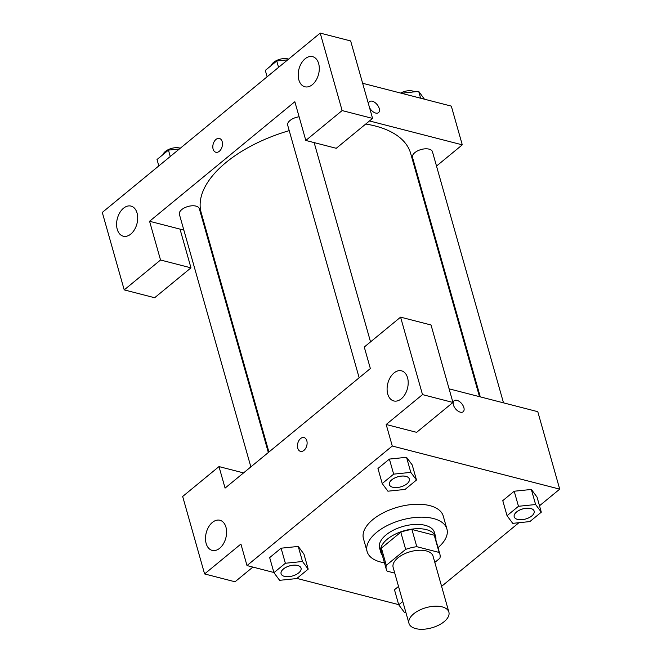 <?xml version="1.0" encoding="UTF-8"?>
<svg xmlns="http://www.w3.org/2000/svg" width="662" height="662" viewBox="0 0 662 662"><rect width="100%" height="100%" fill="white"/><g stroke="black" fill="none" stroke-linecap="round" stroke-linejoin="round"><path stroke-width="0.99" d="M415.719 628.602A20.729 10.476 -15.8 0 1 408.975 623.381A20.729 10.476 -15.8 0 1 426.071 607.658A20.729 10.476 -15.8 0 1 448.877 612.093A20.729 10.476 -15.8 0 1 438.575 625.209A20.729 10.476 -15.8 0 1 415.719 628.602M408.975 623.381L393.145 567.433A20.729 10.476 -15.8 0 1 410.241 551.711A20.729 10.476 -15.8 0 1 433.047 556.146L448.877 612.093M434.818 562.41L439.907 558.223A27.845 14.068 -15.8 0 0 439.891 554.21A27.845 14.068 -15.8 0 0 439.121 552.439L416.787 546.688A27.845 14.068 -15.8 0 0 405.657 549.402L386.285 565.348A27.845 14.068 -15.8 0 0 386.302 569.37A27.845 14.068 -15.8 0 0 387.071 571.141L394.759 573.118M405.657 549.402L400.791 532.19L381.411 548.136L386.285 565.348M386.302 569.37L381.436 552.158A27.845 14.068 -15.8 0 1 381.411 548.136M400.791 532.19A27.845 14.068 -15.8 0 1 411.921 529.468L416.787 546.688M439.891 554.21L435.017 536.99A27.845 14.068 -15.8 0 0 434.247 535.219L411.921 529.468M435.861 539.969A28.507 14.407 164.2 0 0 435.654 536.808A28.507 14.407 164.2 0 0 416.05 528.739A28.507 14.407 164.2 0 0 387.295 539.182A28.507 14.407 164.2 0 0 380.791 552.331A28.507 14.407 164.2 0 0 382.272 555.128M380.791 552.331L379.574 548.028A28.507 14.407 -15.8 0 1 386.078 534.879A28.507 14.407 -15.8 0 1 414.834 524.436A28.507 14.407 -15.8 0 1 434.438 532.505L435.654 536.808M434.247 535.219L439.121 552.439M384.44 562.791A41.466 20.952 -15.8 0 1 380.592 562.005A41.466 20.952 -15.8 0 1 367.112 551.562A41.466 20.952 -15.8 0 1 401.304 520.109A41.466 20.952 -15.8 0 1 446.908 528.979A41.466 20.952 -15.8 0 1 438.029 547.631M367.112 551.562L363.455 538.645A41.466 20.952 -15.8 0 1 397.647 507.2A41.466 20.952 -15.8 0 1 443.25 516.07L446.908 528.979M298.256 546.423L303.932 554.077L298.231 546.431L281.102 548.194L269.666 557.611L273.927 572.671L279.621 580.317L296.758 578.555L308.194 569.138L302.501 561.492L285.363 563.263L273.927 572.671M394.478 589.759L398.524 586.433L394.478 589.759L398.739 604.82L404.441 612.466L405.847 612.325M416.489 480.024L412.227 464.956L406.534 457.31L389.397 459.08L377.961 468.489L389.397 459.08L406.534 457.301L410.796 472.378L393.658 474.141L382.222 483.55L387.915 491.196L405.053 489.433L416.489 480.024L410.796 472.378M539.497 505.776L559.713 489.144L392.276 446.022L247 565.571L273.878 572.489M296.907 578.423L398.69 604.646M441.595 586.35L518.925 522.707M531.371 489.45L537.048 497.104L531.346 489.458L514.208 491.229L502.772 500.637L507.034 515.698L512.736 523.352L529.865 521.582L541.309 512.173L535.608 504.527L518.478 506.289L507.034 515.698M463.168 411.756A7.125 4.03 50.5 0 0 463.863 407.602A7.125 4.03 -129.5 0 1 463.168 411.756A7.125 4.03 -129.5 0 1 455.53 408.81A7.125 4.03 -129.5 0 1 454.107 400.75A7.125 4.03 -129.5 0 1 459.436 401.536A7.125 4.03 -129.5 0 1 463.872 407.602A7.125 4.03 50.5 0 0 459.436 401.536A7.125 4.03 50.5 0 0 454.107 400.75M247 565.571L240.91 544.048L204.591 573.937L182.671 496.475L218.99 466.586L225.08 488.101L370.356 368.552L364.265 347.037L400.584 317.148L431.028 324.984L452.949 402.455L416.63 432.344L386.186 424.499L392.276 446.022M449.093 388.834L537.784 411.681L559.713 489.144M387.742 394.039A15.549 10.137 -75.6 0 0 393.766 400.94A15.549 10.137 -75.6 0 0 407.469 388.412A15.549 10.137 -75.6 0 0 401.528 370.828A15.549 10.137 -75.6 0 0 390.266 377.431A15.549 10.137 -75.6 0 0 387.742 394.039M452.949 402.455L422.505 394.61L386.186 424.499M400.584 317.148L422.505 394.61M252.884 567.086L235.035 581.782L204.591 573.937M206.147 543.477A15.549 10.137 -75.6 0 0 212.171 550.387A15.549 10.137 -75.6 0 0 225.866 537.85A15.549 10.137 -75.6 0 0 219.933 520.266A15.549 10.137 -75.6 0 0 208.671 526.869A15.549 10.137 -75.6 0 0 206.147 543.477M243.542 472.908L218.99 466.586M304.057 437.565A7.125 4.651 -75.6 0 0 300.606 438.55A7.125 4.651 104.4 0 1 304.057 437.565A7.125 4.651 104.4 0 1 306.779 445.625A7.125 4.651 104.4 0 1 300.507 451.368A7.125 4.651 104.4 0 1 297.445 445.84A7.125 4.651 104.4 0 1 300.606 438.55A7.125 4.651 -75.6 0 0 297.445 445.84A7.125 4.651 -75.6 0 0 300.507 451.368M268.913 452.03L201.19 212.701A108.849 55.004 -15.8 0 1 289.22 130.637M365.738 124.034A108.849 55.004 -15.8 0 1 410.663 153.427L479.487 396.662M359.152 377.77L287.697 125.25A10.369 5.238 -15.8 0 1 299.116 116.793M250.857 466.892L179.394 214.364A10.369 5.238 -15.8 0 1 187.942 206.503A10.369 5.238 -15.8 0 1 199.345 208.72L268.333 452.51M480.273 396.861L412.509 157.399A10.369 5.238 -15.8 0 1 421.057 149.538A10.369 5.238 -15.8 0 1 432.46 151.755L503.509 402.852M149.571 221.273L294.847 101.725L305.811 140.452L342.13 110.571L320.209 33.1L102.287 212.428L124.216 289.89L160.535 260.009L149.571 221.273L183.846 230.103M207.09 236.086L207.868 236.284M418.442 180.925L419.029 180.445M436.506 166.063L462.283 144.846L369.487 120.947M219.42 138.457A7.125 4.651 -75.6 0 0 214.265 141.486A7.125 4.651 -75.6 0 0 213.106 149.099A7.125 4.651 104.4 0 1 214.265 141.486A7.125 4.651 104.4 0 1 219.42 138.457A7.125 4.651 104.4 0 1 222.142 146.517A7.125 4.651 104.4 0 1 215.862 152.26A7.125 4.651 104.4 0 1 213.106 149.099A7.125 4.651 -75.6 0 0 215.87 152.26M298.843 79.862A15.549 10.137 104.4 0 1 301.367 63.254A15.549 10.137 104.4 0 1 312.621 56.659A15.549 10.137 104.4 0 1 318.563 74.243A15.549 10.137 104.4 0 1 304.868 86.772A15.549 10.137 104.4 0 1 298.843 79.862M117.24 229.3A15.549 10.137 104.4 0 1 119.772 212.692A15.549 10.137 104.4 0 1 131.026 206.097A15.549 10.137 104.4 0 1 136.968 223.682A15.549 10.137 104.4 0 1 123.273 236.21A15.549 10.137 104.4 0 1 117.24 229.3M180.014 229.11L190.97 267.845L154.651 297.735L124.216 289.89M190.97 267.845L160.535 260.009M305.811 140.452L336.255 148.296L372.574 118.407L350.653 40.945L320.209 33.1M372.574 118.407L342.13 110.571M462.283 144.846L451.318 106.119L362.627 83.271M368.502 104.042A7.125 4.03 -129.5 0 1 369.47 101.642A7.125 4.03 -129.5 0 1 374.8 102.428A7.125 4.03 -129.5 0 1 379.235 108.494A7.125 4.03 -129.5 0 1 378.523 112.648A7.125 4.03 -129.5 0 1 369.537 107.691M378.523 112.648A7.125 4.03 50.5 0 0 379.227 108.494A7.125 4.03 50.5 0 0 374.8 102.428A7.125 4.03 50.5 0 0 369.47 101.642M424.441 99.192L418.698 91.364L401.412 93.259M418.698 91.364L420.635 98.208M400.618 93.052A10.369 5.238 -15.8 0 1 414.503 91.795M179.394 148.975L168.454 150.1L157.01 159.517L158.822 165.905M168.454 150.1L170.258 156.497M163.001 154.594A10.369 5.238 -15.8 0 1 170.035 148.884A10.369 5.238 -15.8 0 1 180.287 148.247M287.697 59.853L276.749 60.978L265.313 70.395L267.117 76.784M276.749 60.978L278.553 67.375M271.296 65.472A10.369 5.238 -15.8 0 1 278.33 59.762A10.369 5.238 -15.8 0 1 288.582 59.125M402.786 601.493L398.739 604.82M514.2 516.757L514.208 516.79A10.369 5.238 -15.8 0 1 514.2 516.757A10.369 5.238 -15.8 0 1 522.748 508.896A10.369 5.238 -15.8 0 1 534.143 511.114A10.369 5.238 -15.8 0 1 534.151 511.13A10.369 5.238 -15.8 0 1 529.004 517.709A10.369 5.238 -15.8 0 1 517.576 519.405A10.369 5.238 -15.8 0 1 514.208 516.79A10.369 5.238 -15.8 0 1 522.757 508.929A10.369 5.238 -15.8 0 1 534.16 511.147L534.143 511.114M531.346 489.458L535.608 504.527M502.772 500.637L514.208 491.229L518.478 506.289M537.048 497.104L541.309 512.173M281.085 573.731L281.093 573.764A10.369 5.238 -15.8 0 1 281.085 573.731A10.369 5.238 -15.8 0 1 289.633 565.869A10.369 5.238 -15.8 0 1 301.036 568.087A10.369 5.238 -15.8 0 1 301.036 568.104A10.369 5.238 -15.8 0 1 295.889 574.674A10.369 5.238 -15.8 0 1 284.47 576.379A10.369 5.238 -15.8 0 1 281.093 573.764A10.369 5.238 -15.8 0 1 289.642 565.902A10.369 5.238 -15.8 0 1 301.045 568.12L301.036 568.087M298.231 546.431L302.501 561.492M269.666 557.611L281.102 548.194L285.363 563.263M303.932 554.077L308.194 569.138M389.38 484.609L389.388 484.642A10.369 5.238 -15.8 0 1 389.38 484.609A10.369 5.238 -15.8 0 1 397.928 476.748A10.369 5.238 -15.8 0 1 409.331 478.965A10.369 5.238 -15.8 0 1 409.339 478.982A10.369 5.238 -15.8 0 1 404.192 485.56A10.369 5.238 -15.8 0 1 392.765 487.257A10.369 5.238 -15.8 0 1 389.388 484.642A10.369 5.238 -15.8 0 1 397.936 476.781A10.369 5.238 -15.8 0 1 409.339 478.998L409.331 478.965M389.397 459.08L393.658 474.141M377.961 468.489L382.222 483.55M314.152 142.603L370.538 341.873"/></g></svg>
